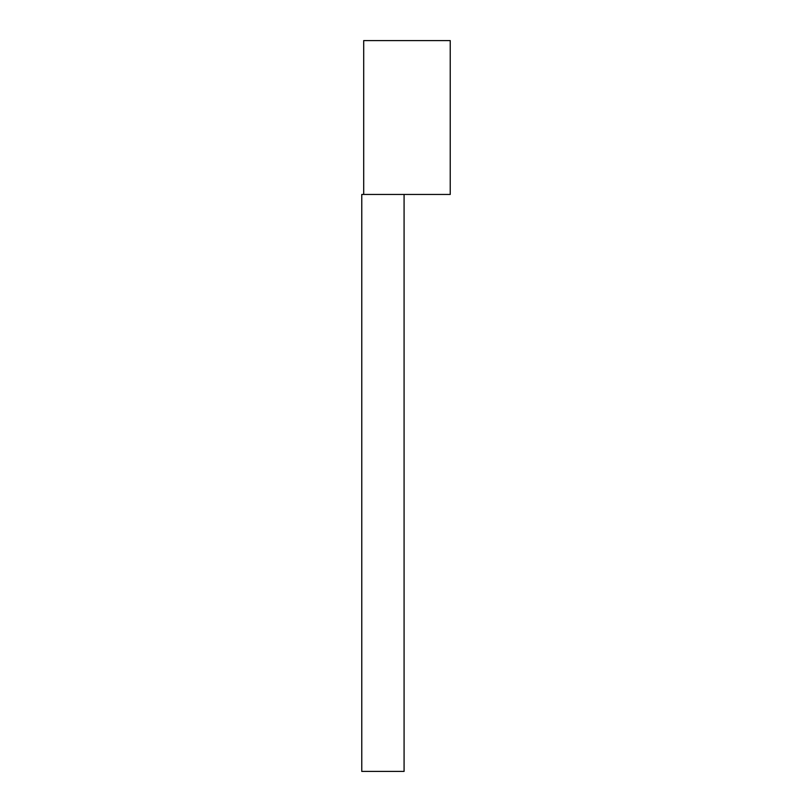 <?xml version="1.0" encoding="UTF-8"?>
<svg xmlns="http://www.w3.org/2000/svg" width="812" height="812" viewBox="0 0 812 812"><rect width="100%" height="100%" fill="white"/><g stroke="black" fill="none" stroke-linecap="round" stroke-linejoin="round"><path stroke-width="1.22" d="M363.695 40.6L363.695 194.454L450.234 194.454L450.234 40.6L363.695 40.6M404.082 194.454L404.082 771.4L361.766 771.4L361.766 194.454L363.695 194.454"/></g></svg>
